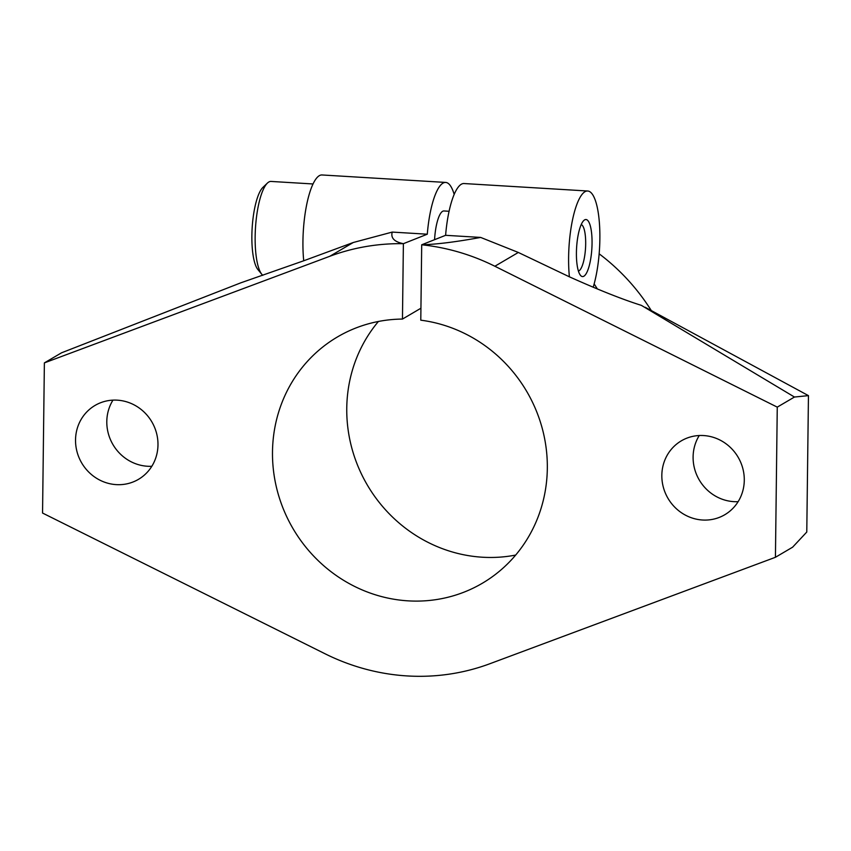 <?xml version="1.0" encoding="UTF-8"?>
<svg xmlns="http://www.w3.org/2000/svg" width="851" height="851" viewBox="0 0 851 851"><rect width="100%" height="100%" fill="white"/><g stroke="black" fill="none" stroke-linecap="round" stroke-linejoin="round"><path stroke-width="1.28" d="M599.157 253.821A203.836 193.305 59.6 0 1 651.302 310.572M645.218 307.285L808.45 395.63L794.451 397.034L641.388 305.371C622.836 299.552 598.827 290.031 569.393 276.82A57.155 15.297 93.5 0 1 584.924 191.741A57.155 15.297 93.5 0 1 587.679 191.007A57.155 15.297 93.5 0 1 599.466 223.877A57.155 15.297 93.5 0 1 594.147 283.904L597.381 288.957M303.722 260.778L240.716 282.862L61.57 352.793L44.38 362.888L329.816 256.279A219.186 207.857 59.6 0 1 403.385 243.684C394.343 241.865 390.62 238.003 392.226 232.089L353.271 242.503L303.722 260.778A57.155 15.297 93.5 0 1 319.253 175.71A57.155 15.297 93.5 0 1 322.008 174.966L445.69 182.433A57.155 15.297 93.5 0 0 442.924 183.178A57.155 15.297 93.5 0 0 427.287 234.206L392.226 232.089M449.062 211.271L443.967 210.963A28.572 7.648 93.5 0 0 442.584 211.325A28.572 7.648 93.5 0 0 434.574 239.684M312.998 183.965L271.054 181.433A47.624 12.744 93.5 0 0 268.756 182.05A47.624 12.744 93.5 0 0 267.405 183.093A47.624 12.744 93.5 0 0 255.46 228.206A47.624 12.744 93.5 0 0 261.895 274.426A47.624 12.744 93.5 0 0 262.768 275.341M267.405 183.093L262.906 187.401A42.858 11.467 93.5 0 0 252.151 228.004A42.858 11.467 93.5 0 0 257.938 269.607L261.895 274.426M587.679 191.007L464.008 183.539A57.155 15.297 93.5 0 0 461.253 184.284A57.155 15.297 93.5 0 0 445.605 235.312L421.702 244.79L420.788 320.178A142.872 135.49 59.6 0 1 543.47 433.255A142.872 135.49 59.6 0 1 482.294 583.275A142.872 135.49 59.6 0 1 408.182 600.859A142.872 135.49 59.6 0 1 277.5 491.516A142.872 135.49 59.6 0 1 337.528 336.9A142.872 135.49 59.6 0 1 402.459 319.072L420.926 308.222M569.393 276.82L518.323 252.46L480.666 237.429L445.605 235.312M515.663 555.065A142.872 135.49 59.6 0 1 482.453 557.224A142.872 135.49 59.6 0 1 359.42 469.603A142.872 135.49 59.6 0 1 378.408 321.476M578.425 271.075A23.413 6.265 93.5 0 0 578.999 270.831A23.413 6.265 93.5 0 0 585.584 247.088A23.413 6.265 93.5 0 0 581.233 224.504M583.892 276.213A28.572 7.648 -86.5 0 1 580.467 275.33A28.572 7.648 -86.5 0 1 576.606 247.588A28.572 7.648 -86.5 0 1 583.775 220.526A28.572 7.648 -86.5 0 1 584.584 219.898A28.572 7.648 -86.5 0 1 592.051 243.46A28.572 7.648 -86.5 0 1 583.892 276.213M703.575 435.552A42.858 40.646 59.6 0 1 742.785 468.358A42.858 40.646 59.6 0 1 724.775 514.738A42.858 40.646 59.6 0 1 702.543 520.014A42.858 40.646 59.6 0 1 663.333 487.208A42.858 40.646 59.6 0 1 681.343 440.829A42.858 40.646 59.6 0 1 703.575 435.552M699.256 435.521A42.858 40.646 -120.4 0 0 698.192 478.039A42.858 40.646 -120.4 0 0 733.817 501.643A42.858 40.646 -120.4 0 0 738.125 501.665M117.268 400.161A42.858 40.646 59.6 0 1 156.478 432.957A42.858 40.646 59.6 0 1 138.468 479.347A42.858 40.646 59.6 0 1 116.236 484.623A42.858 40.646 59.6 0 1 77.037 451.817A42.858 40.646 59.6 0 1 95.035 405.438A42.858 40.646 59.6 0 1 117.268 400.161M112.96 400.13A42.858 40.646 -120.4 0 0 111.885 442.648A42.858 40.646 -120.4 0 0 147.51 466.252A42.858 40.646 -120.4 0 0 151.829 466.274M402.459 319.072L403.385 243.684L427.287 234.206M480.666 237.429C455.934 241.95 436.286 244.407 421.702 244.79A219.186 207.857 59.6 0 1 494.867 266.246L777.261 407.129L775.431 557.288L489.889 663.727A219.186 207.857 59.6 0 1 407.267 675.939A219.186 207.857 59.6 0 1 325.071 653.781L42.55 513.047L44.38 362.888M454.157 194.4A57.155 15.297 93.5 0 0 445.69 182.433M594.147 283.904A57.155 15.297 -86.5 0 1 593.19 287.202M775.431 557.288L792.611 547.193L806.78 532.035L808.45 395.63M777.261 407.129L794.451 397.034M329.816 256.279L353.271 242.503M494.867 266.246L518.323 252.46"/></g></svg>

